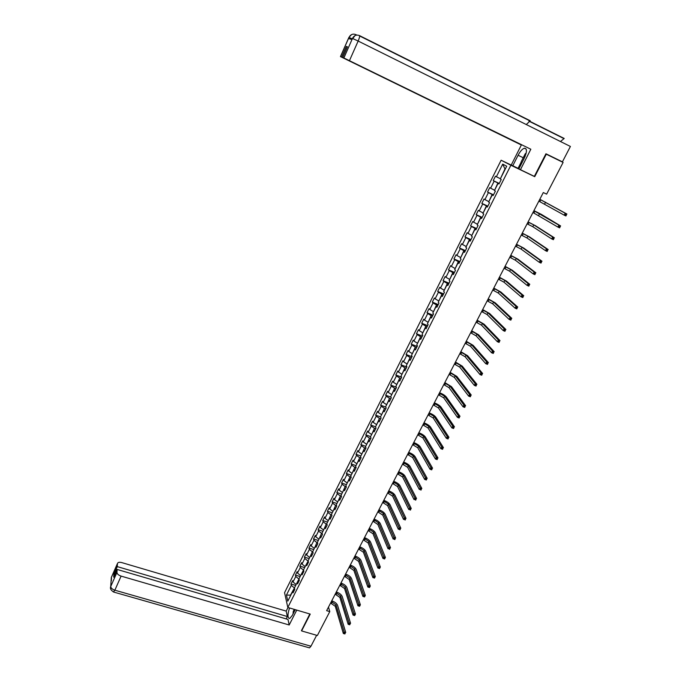<?xml version="1.0" encoding="UTF-8"?>
<svg xmlns="http://www.w3.org/2000/svg" width="682" height="682" viewBox="0 0 682 682"><rect width="100%" height="100%" fill="white"/><g stroke="black" fill="none" stroke-linecap="round" stroke-linejoin="round"><path stroke-width="1.02" d="M501.125 160.227L284.565 592.658L287.813 607.457L510.878 165.249L501.125 160.227L518.925 168.752L511.253 165.001L521.346 145.002L340.463 56.597L521.346 145.002M294.01 590.91L292.689 591.405L293.03 592.863L294.769 589.401L294.428 587.952L297.216 582.411L297.565 583.852L299.321 580.373L298.963 578.941L301.768 573.366L302.126 574.79L303.891 571.286L303.524 569.871L306.346 564.27L306.721 565.668L308.494 562.147L308.119 560.749L310.958 555.114L311.342 556.495L313.132 552.957L312.74 551.576L315.596 545.898L315.996 547.271L317.786 543.699L317.386 542.343L320.259 536.632L320.668 537.979L322.475 534.39L322.057 533.051L324.956 527.305L325.382 528.635L327.198 525.021L326.763 523.699L329.679 517.919L330.114 519.232L331.946 515.601L331.503 514.296L334.427 508.474L334.879 509.769L336.72 506.112L336.269 504.825L339.21 498.968L339.679 500.247L341.529 496.564L341.06 495.303L344.026 489.412L344.504 490.665L346.371 486.965L345.885 485.72L348.869 479.787L349.363 481.023L351.239 477.298L350.736 476.07L353.745 470.103L354.248 471.322L356.132 467.571L355.629 466.369L358.647 460.359L359.167 461.552L361.068 457.784L360.539 456.599L363.583 450.555L364.111 451.731L366.029 447.929L365.492 446.77L368.553 440.683L369.098 441.842L371.025 438.023L370.471 436.872L373.548 430.751L374.111 431.885L376.046 428.04L375.484 426.915L378.578 420.76L379.158 421.868L381.102 417.998L380.522 416.898L383.642 410.7L384.23 411.792L386.191 407.896L385.603 406.813L388.74 400.573L389.345 401.647L391.315 397.725L390.709 396.668L393.872 390.385L394.486 391.434L396.472 387.487L395.85 386.447L399.03 380.13L399.669 381.153L401.664 377.18L401.025 376.166L404.23 369.806L404.878 370.803L406.89 366.805L406.233 365.816L409.456 359.414L410.121 360.394L412.15 356.371L411.476 355.399L414.724 348.962L415.406 349.909L417.444 345.859L416.753 344.922L420.018 338.434L420.717 339.355L422.772 335.28L422.064 334.368L425.355 327.837L426.071 328.741L428.134 324.632L427.409 323.737L430.726 317.164L431.45 318.042L433.53 313.916L432.797 313.047L436.13 306.431L436.872 307.284L438.969 303.123L438.219 302.279L441.569 295.621L442.328 296.448L444.442 292.263L443.667 291.444L447.042 284.735L447.827 285.536L449.95 281.325L449.165 280.532L452.558 273.78L453.359 274.556L455.491 270.319L454.689 269.552L458.108 262.758L458.926 263.508L461.075 259.228L460.256 258.495L463.7 251.649L464.527 252.374L466.701 248.069L465.857 247.361L469.327 240.473L470.179 241.164L472.353 236.842L471.501 236.151L474.987 229.22L475.857 229.885L478.056 225.529L477.178 224.872L480.691 217.89L481.577 218.53L483.794 214.139L482.899 213.509L486.437 206.476L487.34 207.089L489.565 202.665L488.653 202.068L492.216 194.992L493.146 195.572L495.388 191.122L494.45 190.551L498.039 183.424L498.985 183.978L501.244 179.494L500.29 178.957L506.7 166.22L502.711 164.132L504.961 168.948L500.4 178.727M292.689 591.405L287.787 601.14L286.44 595.079L291.291 585.412L290.958 583.997L295.69 585.437M502.711 164.132L496.385 176.732L495.464 176.203L493.248 180.611L494.169 181.148L490.631 188.206L489.719 187.652L487.528 192.034L488.423 192.597L484.911 199.604L484.024 199.016L481.842 203.372L482.72 203.969L479.224 210.926L478.355 210.312L476.189 214.634L477.05 215.256L473.581 222.17L472.728 221.531L470.58 225.827L471.424 226.475L467.98 233.338L467.144 232.673L465.005 236.935L465.832 237.617L462.413 244.437L461.595 243.738L459.463 247.975L460.282 248.683L456.88 255.452L456.079 254.736L453.965 258.947L454.758 259.672L451.382 266.406L450.606 265.656L448.509 269.842L449.285 270.592L445.926 277.276L445.158 276.508L443.078 280.66L443.837 281.444L440.504 288.085L439.754 287.284L437.682 291.41L438.432 292.22L435.116 298.81L434.383 297.991L432.328 302.092L433.061 302.919L429.771 309.475L429.055 308.631L427.009 312.706L427.716 313.558L424.451 320.071L423.752 319.193L421.723 323.242L422.422 324.12L419.174 330.591L418.484 329.696L416.472 333.72L417.154 334.615L413.923 341.043L413.258 340.13L411.255 344.12L411.919 345.049L408.714 351.435L408.058 350.488L406.071 354.461L406.719 355.407L403.531 361.75L402.892 360.787L400.914 364.734L401.553 365.705L398.39 372.005L397.768 371.017L395.799 374.938L396.421 375.927L393.275 382.193L392.67 381.187L390.718 385.074L391.315 386.097L388.194 392.312L387.598 391.28L385.662 395.151L386.251 396.191L383.148 402.371L382.568 401.323L380.641 405.159L381.212 406.225L378.135 412.363L377.564 411.289L375.654 415.108L376.208 416.19L373.148 422.294L372.594 421.203L370.693 424.997L371.238 426.097L368.195 432.166L367.658 431.05L365.765 434.818L366.302 435.943L363.276 441.97L362.747 440.836L360.872 444.579L361.392 445.73L358.382 451.714L357.871 450.555L356.004 454.28L356.516 455.448L353.523 461.399L353.029 460.222L351.17 463.922L351.665 465.107L348.698 471.023L348.212 469.83L346.371 473.504L346.848 474.706L343.899 480.588L343.43 479.369L341.588 483.027L342.057 484.246L339.125 490.094L338.673 488.858L336.848 492.489L337.3 493.734L334.385 499.539L333.941 498.278L332.134 501.892L332.569 503.154L329.679 508.925L329.244 507.647L327.445 511.236L327.872 512.514L324.99 518.252L324.572 516.965L322.782 520.528L323.2 521.824L320.344 527.527L319.935 526.214L318.153 529.761L318.562 531.073L315.715 536.743L315.323 535.413L313.55 538.933L313.942 540.272L311.12 545.898L310.736 544.56L308.98 548.055L309.355 549.411L306.55 555.003L306.175 553.639L304.436 557.126L304.803 558.49L302.007 564.057L301.649 562.676L299.91 566.137L300.268 567.518L297.497 573.051L297.147 571.652L295.425 575.088L295.766 576.495L293.004 581.993L292.672 580.578L290.958 583.997M531.551 175.052L534.731 176.681L546.273 154.2L563.102 162.435L546.632 194.14L543.298 192.554L326.635 610.671L329.781 611.609L328.494 607.074M296.21 584.414L298.972 578.907M298.528 581.942L297.216 582.411M293.004 581.993L295.928 584.329M295.766 576.495L298.699 578.822M300.711 575.463L303.541 569.947M303.072 572.914L301.768 573.366M297.497 573.051L300.43 575.378M300.268 567.518L303.217 569.845M305.246 566.461L308.162 560.928M307.65 563.835L306.346 564.27M302.007 564.057L304.965 566.375M304.803 558.49L307.77 560.809M309.798 557.407L312.339 551.712L312.816 551.866M312.254 554.696L310.958 555.114M306.55 555.003L309.526 557.313M309.355 549.411L312.339 551.712M314.385 548.294L316.942 542.565L317.505 542.744M316.883 545.498L315.596 545.898M311.12 545.898L314.112 548.2M313.942 540.272L316.942 542.565M319.005 539.121L321.572 533.367L322.219 533.571M321.546 536.248L320.259 536.632M315.715 536.743L318.724 539.036M318.562 531.073L321.572 533.367M323.643 529.897L326.235 524.1L326.976 524.347M326.235 526.939L324.956 527.305M320.344 527.527L323.362 529.812M323.2 521.824L326.235 524.1M328.315 520.622L330.923 514.782L331.767 515.063M330.949 517.57L329.679 517.919M324.99 518.252L328.033 520.528M327.872 512.514L330.923 514.782M333.021 511.278L335.638 505.413L336.584 505.729M335.697 508.15L334.427 508.474M329.679 508.925L332.739 511.185M332.569 503.154L335.638 505.413M337.743 501.884L340.386 495.976L341.443 496.334M340.471 498.661L339.21 498.968M334.385 499.539L337.462 501.79M337.3 493.734L340.386 495.976M342.509 492.43L345.169 486.488L346.337 486.888M345.28 489.122L344.026 489.412M339.125 490.094L342.219 492.336M342.057 484.246L345.169 486.488M347.291 482.916L349.968 476.94L351.204 477.366M350.113 479.523L348.869 479.787M343.899 480.588L347.01 482.822M346.848 474.706L349.968 476.94M352.108 473.342L354.81 467.323L356.038 467.758M354.981 469.855L353.745 470.103M348.698 471.023L351.827 473.248M351.665 465.107L354.81 467.323M356.959 463.717L359.678 457.656L360.906 458.091M359.883 460.137L358.647 460.359M353.523 461.399L356.677 463.615M356.516 455.448L359.678 457.656M361.835 454.024L364.572 447.921L365.808 448.364M364.81 450.35L363.583 450.555M358.382 451.714L361.554 453.922M361.392 445.73L364.572 447.921M366.745 444.263L369.499 438.134L370.735 438.577M369.772 440.504L368.553 440.683M363.276 441.97L366.464 444.161M366.302 435.943L369.499 438.134M371.69 434.451L374.461 428.279L375.697 428.731M374.759 430.589L373.548 430.751M368.195 432.166L371.4 434.349M371.238 426.097L374.461 428.279M376.66 424.571L379.448 418.356L380.692 418.816M379.789 420.615L378.578 420.76M373.148 422.294L376.379 424.468M376.208 416.19L379.448 418.356M381.664 414.63L384.469 408.373L385.714 408.842M384.844 410.581L383.642 410.7M378.135 412.363L381.374 414.528M381.212 406.225L384.469 408.373M386.703 404.631L389.524 398.331L390.777 398.8M389.933 400.479L388.74 400.573M383.148 402.371L386.413 404.52M386.251 396.191L389.524 398.331M391.766 394.563L394.614 388.22L395.867 388.697M395.057 390.309L393.872 390.385M388.194 392.312L391.477 394.452M391.315 386.097L394.614 388.22M396.864 384.426L399.737 378.05L400.982 378.536M400.206 380.079L399.03 380.13M393.275 382.193L396.583 384.316M396.421 375.927L399.737 378.05M401.996 374.23L404.886 367.811L406.14 368.297M405.398 369.772L404.23 369.806M398.39 372.005L401.715 374.12M401.553 365.705L404.886 367.811M407.171 363.966L410.078 357.504L411.331 357.999M410.615 359.405L409.456 359.414M403.531 361.75L406.881 363.847M406.719 355.407L410.078 357.504M412.363 353.634L415.295 347.129L416.549 347.632M415.875 348.971L414.724 348.962M408.714 351.435L412.081 353.515M411.919 345.049L415.295 347.129M417.597 343.234L420.547 336.686L421.808 337.198M421.161 338.468L420.018 338.434M413.923 341.043L417.316 343.123M417.154 334.615L420.547 336.686M422.866 332.773L425.841 326.175L427.094 326.695M426.489 327.897L425.355 327.837M419.174 330.591L422.576 332.654M422.422 324.12L425.841 326.175M428.168 322.236L431.16 315.596L432.422 316.116M431.851 317.258L430.726 317.164M424.451 320.071L427.878 322.117M427.716 313.558L431.16 315.596M433.505 311.631L436.523 304.948L437.784 305.476M437.247 306.542L436.13 306.431M429.771 309.475L433.215 311.512M433.061 302.919L436.523 304.948M438.884 300.958L441.91 294.232L443.181 294.769M442.678 295.758L441.569 295.621M435.116 298.81L438.594 300.839M438.432 292.22L441.91 294.232M444.289 290.217L447.341 283.439L448.611 283.985M448.151 284.897L447.042 284.735M440.504 288.085L443.999 290.089M443.837 281.444L447.341 283.439M449.736 279.398L452.805 272.578L454.076 273.124M453.649 273.968L452.558 273.78M445.926 277.276L449.438 279.27M449.285 270.592L452.805 272.578M455.209 268.512L458.313 261.649L459.583 262.203M459.191 262.971L458.108 262.758M451.382 266.406L454.92 268.384M454.758 259.672L458.313 261.649M460.734 257.549L463.854 250.635L465.124 251.198M464.774 251.888L463.7 251.649M456.88 255.452L460.435 257.421M460.282 248.683L463.854 250.635M466.283 246.517L469.429 239.561L470.699 240.124M470.392 240.737L469.327 240.473M462.413 244.437L465.994 246.39M465.832 237.617L469.429 239.561M471.876 235.409L475.039 228.402L476.317 228.973M476.045 229.51L474.987 229.22M467.98 233.338L471.586 235.273M471.424 226.475L475.039 228.402M477.502 224.225L480.691 217.174L481.969 217.754M481.739 218.206L480.691 217.89M473.581 222.17L477.212 224.088M477.05 215.256L480.691 217.174M483.171 212.963L486.385 205.862L487.664 206.45M487.477 206.825L486.437 206.476M479.224 210.926L482.873 212.827M482.72 203.969L486.385 205.862M488.875 201.633L492.114 194.481L493.393 195.078M493.248 195.367L492.216 194.992M484.911 199.604L488.585 201.497M488.423 192.597L492.114 194.481M494.621 190.218L497.877 183.015L499.164 183.62M499.053 183.833L498.039 183.424M490.631 188.206L494.322 190.082M494.169 181.148L497.877 183.015M496.385 176.732L500.111 178.59M546.273 154.2L545.822 154.004M301.461 630.296L301.606 630.918L317.377 635.496L329.781 611.609M301.606 630.918L310.242 614.098L287.813 607.457M534.731 176.681L510.878 165.249M294.479 587.841L290.481 595.156L286.44 595.079M291.291 585.412L294.206 587.756M493.248 180.611L499.25 183.441M487.528 192.034L493.521 194.822M481.842 203.372L487.826 206.126M476.189 214.634L482.165 217.362M470.58 225.827L476.548 228.521M465.005 236.935L470.964 239.595M459.463 247.975L465.422 250.609M453.965 258.947L459.915 261.538M448.509 269.842L454.442 272.399M443.078 280.66L449.003 283.192M437.682 291.41L443.607 293.916M432.328 302.092L438.245 304.564M427.009 312.706L432.917 315.144M421.723 323.242L427.623 325.655M416.472 333.72L422.363 336.098M411.255 344.12L417.128 346.473M406.071 354.461L411.937 356.788M400.914 364.734L406.779 367.027M395.799 374.938L401.655 377.206M390.718 385.074L396.319 387.223M385.662 395.151L391.008 397.18M380.641 405.159L385.748 407.077M375.654 415.108L380.539 416.924M370.693 424.997L375.552 426.779M365.765 434.818L370.616 436.582M360.872 444.579L365.714 446.326M356.004 454.28L360.838 456.002M351.17 463.922L355.995 465.618M346.371 473.504L351.187 475.183M341.588 483.027L346.405 484.68M336.848 492.489L341.656 494.126M332.134 501.892L336.934 503.504M327.445 511.236L332.236 512.83M322.782 520.528L327.573 522.105M318.153 529.761L322.936 531.312M313.55 538.933L318.323 540.476M308.98 548.055L313.746 549.573M304.436 557.126L309.185 558.618M299.91 566.137L304.666 567.612M295.425 575.088L300.165 576.554M538.848 201.139L564.193 215.154L565.207 213.236L566.938 214.046L539.82 199.255M539.794 199.306L565.207 213.236L565.838 214.284L565.438 215.06L566.128 215.384L566.529 214.617L565.838 214.284M566.529 214.617L565.924 215.964L564.193 215.154L565.438 215.06M565.924 215.964L566.128 215.384M521.406 163.859L521.201 161.745L525.268 153.723L526.154 153.177M525.2 156.178L523.017 160.696M293.013 614.056L293.277 611.328L294.274 609.367M295.008 609.589L294.215 611.677M352.534 38.294C354.154 35.379 356.447 34.467 359.414 35.566C359.9 36.052 359.482 37.877 358.152 41.048L570.408 146.46L562.42 161.847L545.941 153.774L534.338 176.391L518.849 168.906L524.27 158.207C527.135 151.677 527.152 148.344 524.33 148.224C522.25 149 520.17 151.336 518.09 155.257L512.779 165.786M520.434 169.724L530.835 149.239L342.722 57.518L343.873 57.979L352.526 38.311L351.946 39.556L348.519 38.533L348.971 37.399L340.523 56.623M530.835 149.239L343.873 57.979M560.442 141.515L564.21 138.463L529.181 121.012M562.42 161.847L556.802 159.358M526.282 124.55L530.255 120.765L528.004 119.93M342.722 57.518L347.445 46.802L346.328 46.427L341.639 57.075M346.328 46.427L347.377 46.939M518.056 168.318L521.227 162.052M521.321 162.955L518.482 168.539M356.03 35.217L355.825 34.594C352.909 33.512 350.659 34.407 349.048 37.288M289.543 607.969C287.429 614.533 287.48 618.062 289.68 618.54L292.339 615.369L295.238 609.657M288.009 607.509L286.193 611.106L287.361 616.528L117.27 566.623L117.432 563.69L111.311 577.594L110.714 586.529L116.946 572.437C117.125 573.988 118.515 575.207 121.098 576.111L114.857 590.203L310.958 646.229L316.644 635.283M286.167 618.889L287.361 616.528M114.832 574.628L113.868 574.346L113.698 577.202L117.116 569.444L287.992 619.427L289.194 624.985L121.098 576.111M296.755 610.1L289.194 624.985M286.193 611.106L121.746 562.59C119.341 561.994 117.909 562.309 117.449 563.528L117.432 563.69M310.958 646.229L309.509 647.874L308.886 647.695M117.116 569.444L116.946 572.437M113.868 574.346L117.27 566.623M301.512 630.5L309.833 613.979M111.55 578.66L111.311 577.688M111.277 580.373L111.268 577.722M110.697 589.146L110.714 586.529M532.949 212.52L557.902 227.063L558.908 225.162L560.638 225.964L541.295 214.344L533.929 210.627M533.895 210.704L558.908 225.162L559.538 226.219L559.129 226.987L559.82 227.302L560.229 226.543L559.538 226.219M560.229 226.543L559.632 227.873L557.902 227.063L559.129 226.987M559.632 227.873L559.82 227.302M527.092 223.824L532.804 226.714L551.661 238.896L552.659 237.012L554.381 237.805L535.396 225.665L528.081 221.914M528.03 222.017L533.742 224.898L552.659 237.012L553.273 238.069L552.872 238.828L553.562 239.143L553.963 238.385L553.273 238.069M553.963 238.385L553.383 239.689L551.661 238.896L552.872 238.828M553.383 239.689L553.562 239.143M521.278 235.051L526.947 237.95L545.455 250.644L546.444 248.768L548.166 249.552L529.539 236.91L522.267 233.133M522.207 233.253L527.885 236.151L546.444 248.768L547.058 249.834L546.666 250.584L547.348 250.899L547.748 250.149L547.058 249.834M547.748 250.149L547.177 251.428L545.455 250.644L546.666 250.584M547.177 251.428L547.348 250.899M515.498 246.202L521.142 249.118L539.3 262.314L540.28 260.447L542.002 261.223L523.716 248.078L516.496 244.275M516.419 244.42L522.071 247.327L540.28 260.447L540.886 261.513L540.494 262.263L541.184 262.57L541.576 261.828L540.886 261.513M541.576 261.828L541.014 263.082L539.3 262.314L540.494 262.263M541.014 263.082L541.184 262.57M509.761 257.276L515.37 260.2L533.179 273.891L534.159 272.041L535.873 272.809L517.945 259.169L510.758 255.341M510.673 255.503L516.291 258.427L534.159 272.041L534.756 273.115L534.373 273.857L535.055 274.164L535.447 273.422L534.756 273.115M535.447 273.422L534.901 274.658L533.179 273.891L534.373 273.857M534.901 274.658L535.055 274.164M504.058 268.273L509.642 271.214L527.109 285.391L528.081 283.559L529.795 284.309L512.199 270.183L505.064 266.33M504.97 266.517L510.554 269.458L528.081 283.559L528.678 284.633L528.286 285.366L528.976 285.673L529.36 284.931L528.678 284.633M529.36 284.931L528.823 286.15L527.109 285.391L528.286 285.366M528.823 286.15L528.976 285.673M498.397 279.202L503.947 282.16L521.082 296.815L522.045 294.991L523.759 295.732L506.504 281.129L499.412 277.25M499.301 277.463L504.859 280.413L522.045 294.991L522.634 296.073L522.25 296.798L522.932 297.096L523.316 296.363L522.634 296.073M523.316 296.363L522.796 297.557L521.082 296.815L522.25 296.798M522.796 297.557L522.932 297.096M492.771 290.063L498.295 293.03L515.089 308.153L516.052 306.346L517.757 307.079L500.835 291.998L493.785 288.094M493.666 288.324L499.198 291.291L516.052 306.346L516.632 307.429L516.248 308.153L516.93 308.443L517.314 307.718L516.632 307.429M517.314 307.718L516.803 308.886L515.089 308.153L516.248 308.153M516.803 308.886L516.93 308.443M487.178 300.847L492.677 303.822L509.147 319.415L510.093 317.616L511.807 318.341L495.209 302.799L488.201 298.869M488.073 299.125L493.572 302.1L510.093 317.616L510.673 318.707L510.289 319.423L510.98 319.713L511.355 318.997L510.673 318.707M511.355 318.997L510.852 320.139L509.147 319.415L510.289 319.423M510.852 320.139L510.98 319.713M481.628 311.555L487.093 314.547L503.239 330.6L504.186 328.818L505.891 329.525L489.625 313.524L482.66 309.568M482.515 309.85L487.988 312.833L504.186 328.818L504.757 329.9L504.382 330.617L505.064 330.906L505.439 330.19L504.757 329.9M505.439 330.19L504.944 331.316L503.239 330.6L504.382 330.617M476.113 322.202L481.552 325.203L497.374 341.708L498.312 339.934L500.017 340.642L484.067 324.18L477.144 320.208M476.991 320.497L482.438 323.498L498.312 339.934L498.883 341.026L498.508 341.733L499.19 342.014L499.565 341.307L498.883 341.026M499.565 341.307L499.079 342.415L497.374 341.708L498.508 341.733M470.631 332.773L476.045 335.783L491.552 352.739L492.481 350.974L494.186 351.673L478.551 334.768L471.671 330.77M471.509 331.085L476.923 334.095L492.481 350.974L493.043 352.074L492.668 352.773L493.35 353.054L493.725 352.347L493.043 352.074M493.725 352.347L493.257 353.429L491.552 352.739L492.668 352.773M465.192 343.276L470.571 346.303L485.772 363.694L486.692 361.946L488.397 362.628L473.078 345.288L466.232 341.264M466.062 341.597L471.441 344.623L486.692 361.946L487.246 363.037L486.88 363.745L487.562 364.018L487.928 363.318L487.246 363.037M487.928 363.318L487.468 364.376L485.772 363.694L486.88 363.745M459.787 353.711L465.133 356.746L480.026 374.571L480.946 372.832L482.643 373.514L467.63 355.74L460.836 351.69M460.648 352.048L466.002 355.075L480.946 372.832L481.492 373.932L481.125 374.631L481.807 374.904L482.174 374.205L481.492 373.932M482.174 374.205L481.722 375.253L480.026 374.571L481.125 374.631M454.408 364.077L459.736 367.129L474.322 385.381L475.235 383.651L476.923 384.324L462.226 366.115L455.465 362.048M455.269 362.423L460.597 365.467L475.235 383.651L475.78 384.759L475.414 385.449L476.087 385.714L476.454 385.023L475.78 384.759M476.454 385.023L476.019 386.046L474.322 385.381L475.414 385.449M449.071 374.384L454.365 377.436L468.653 396.114L469.557 394.392L471.253 395.057L456.846 376.43L450.129 372.338M449.924 372.739L455.226 375.791L469.557 394.392L470.103 395.5L469.736 396.191L470.409 396.455L470.776 395.765L470.103 395.5M470.776 395.765L470.35 396.771L468.653 396.114L469.736 396.191M443.769 384.614L449.037 387.683L463.027 406.77L463.922 405.065L465.618 405.722L451.51 386.677L444.834 382.568M444.621 382.977L449.89 386.046L463.922 405.065L464.101 406.856L464.774 407.12L465.133 406.438L464.459 406.174M465.133 406.438L464.715 407.418L463.027 406.77L464.101 406.856M438.5 394.784L443.743 397.862L457.434 417.358L458.33 415.67L460.018 416.31L446.207 396.856C444.988 395.441 442.865 394.094 439.839 392.832L439.566 392.73M439.344 393.156L444.587 396.233L458.33 415.67L458.5 417.452L459.174 417.716L459.532 417.034L458.858 416.779M459.532 417.034L459.122 417.998L457.434 417.358L458.5 417.452M433.266 404.886L438.475 407.972L451.885 427.878L452.771 426.199L454.459 426.83L440.939 406.975C439.737 405.526 437.622 404.179 434.605 402.926L434.34 402.823M434.102 403.275L439.319 406.353L452.771 426.199L452.942 427.981L453.615 428.236L453.965 427.563L453.291 427.307M453.965 427.563L453.564 428.509L451.885 427.878L452.942 427.981M428.066 414.929L433.249 418.023L446.369 438.321L447.247 436.651L448.935 437.281L435.704 417.026C434.519 415.551 432.422 414.196 429.404 412.951L429.14 412.849M428.893 413.326L434.084 416.412L447.247 436.651L447.418 438.441L448.091 438.688L448.441 438.023L447.767 437.767M448.441 438.023L448.048 438.952L446.369 438.321L447.418 438.441M422.891 424.903L428.057 428.006L440.887 448.696L441.766 447.042L443.445 447.656L430.495 427.017C429.336 425.517 427.247 424.153 424.238 422.917L423.974 422.823M423.718 423.309L428.884 426.412L441.766 447.042L441.927 448.824L442.601 449.071L442.95 448.406L442.277 448.159M442.95 448.406L442.567 449.319L440.887 448.696L441.927 448.824M417.759 434.809L422.891 437.929L435.448 459.003L436.318 457.358L437.997 457.972L425.329 436.94C424.187 435.414 422.115 434.042 419.106 432.823L418.842 432.72M418.578 433.232L423.718 436.344L436.318 457.358L436.48 459.139L437.145 459.387L437.494 458.722L436.83 458.483M437.494 458.722L437.128 459.617L435.448 459.003L436.48 459.139M412.653 444.664L417.759 447.784L430.044 469.25L430.905 467.613L432.584 468.21L420.189 446.795C419.063 445.252 417.009 443.871 414.008 442.661L413.744 442.567M413.471 443.087L418.578 446.207L430.905 467.613L431.067 469.387L431.732 469.634L432.081 468.977L431.408 468.73M432.081 468.977L431.715 469.847L430.044 469.25L431.067 469.387M407.58 454.451L412.661 457.579L424.673 479.42L425.525 477.792L427.205 478.389L415.082 456.599C413.983 455.022 411.928 453.641 408.944 452.439L408.671 452.345M408.39 452.882L413.48 456.011L425.525 477.792L425.687 479.565L426.352 479.804L426.693 479.156L426.028 478.917M426.693 479.156L426.344 480.009L424.673 479.42L425.687 479.565M402.542 464.178L407.597 467.315L419.336 489.523L420.189 487.911L421.86 488.5L410.01 466.335C408.927 464.74 406.89 463.342 403.906 462.157L403.642 462.064M403.352 462.618L408.407 465.755L420.189 487.911L420.342 489.685L421.007 489.915L421.348 489.275L420.683 489.037M421.348 489.275L421.007 490.111L420.342 489.685M397.538 473.837L402.568 476.991L414.034 499.565L414.886 497.954L416.549 498.533L404.972 476.01C403.906 474.391 401.877 472.993 398.902 471.816L398.638 471.722M398.339 472.294L403.369 475.439L414.886 497.954L415.031 499.727L415.696 499.966L416.037 499.318L415.372 499.088M416.037 499.318L415.705 500.136L415.031 499.727M392.559 483.444L397.563 486.598L408.774 509.531L409.609 507.937L411.28 508.516L399.959 485.627C398.91 483.981 396.898 482.575 393.923 481.407L393.659 481.313M393.352 481.91L398.365 485.064L409.609 507.937L409.763 509.71L410.428 509.94L410.76 509.301L410.095 509.07M410.76 509.301L410.436 510.102L409.763 509.71M387.615 492.984L392.593 496.155L403.539 519.445L404.375 517.86L406.037 518.422L394.989 495.175C393.949 493.512 391.954 492.106 388.987 490.946L388.723 490.852M388.408 491.458L393.386 494.629L404.375 517.86L404.52 519.624L405.185 519.855L405.517 519.224L404.852 518.993M405.517 519.224L405.202 520.008L404.52 519.624M382.696 502.472L387.649 505.643L398.339 529.283L399.175 527.715L400.837 528.269L390.036 504.671C389.021 502.984 387.035 501.568 384.068 500.426L383.804 500.332M383.489 500.955L388.442 504.126L399.175 527.715L399.311 529.479L399.976 529.701L400.308 529.07L399.643 528.848M400.308 529.07L400.002 529.837L399.311 529.479M377.811 511.901L382.747 515.081L393.182 539.061L394 537.501L395.662 538.055L385.125 514.109C384.128 512.404 382.15 510.98 379.192 509.838L378.928 509.752M378.595 510.392L383.531 513.572L394.477 538.644L394.145 539.266L394.81 539.488L395.142 538.865L394.477 538.644M395.142 538.865L394.835 539.615L394.145 539.266M372.96 521.261L377.862 524.458L388.049 548.78L388.868 547.228L390.522 547.774L380.232 523.486C379.252 521.756 377.291 520.332 374.341 519.198L374.077 519.113M373.736 519.769L378.646 522.958L389.337 548.371L389.004 548.993L389.669 549.206L390.002 548.584L389.337 548.371M390.002 548.584L389.703 549.325L389.004 548.993M368.135 530.579L373.02 533.776L382.952 558.439L383.761 556.896L385.415 557.424L375.381 532.812C374.418 531.056 372.466 529.624 369.516 528.507L369.252 528.414M368.902 529.087L373.787 532.284L384.23 558.038L383.898 558.652L384.563 558.865L384.887 558.251L384.23 558.038M384.887 558.251L385.415 557.424L384.605 558.967L382.952 558.439L383.898 558.652M363.344 539.829L368.195 543.034L377.888 568.029L378.698 566.495L380.343 567.023L370.556 542.071C369.61 540.297 367.666 538.857 364.725 537.748L364.461 537.663M364.103 538.354L368.971 541.551L379.158 567.637L378.825 568.251L379.49 568.464L379.814 567.85L379.158 567.637M379.814 567.85L380.343 567.023L379.542 568.558L377.888 568.029L378.825 568.251M358.579 549.027L363.404 552.241L372.858 577.56L373.659 576.034L375.305 576.554L365.757 551.278C364.827 549.487 362.892 548.038 359.96 546.938L359.704 546.853M359.337 547.552L364.171 550.766L374.111 577.185L373.787 577.79L374.452 578.004L374.776 577.39L374.111 577.185M374.776 577.39L375.305 576.554L374.503 578.08L372.858 577.56L373.787 577.79M353.839 558.166L358.647 561.388L367.854 587.032L368.655 585.514L370.3 586.026L360.991 560.433C360.079 558.609 358.161 557.16 355.228 556.077L354.964 555.992M354.597 556.708L359.405 559.922L369.107 586.665L368.783 587.27L369.439 587.475L369.763 586.87L369.107 586.665M369.763 586.87L370.3 586.026L369.499 587.543L367.854 587.032L368.783 587.27M349.133 567.254L353.915 570.476L362.884 596.435L363.677 594.934L365.322 595.437L356.251 569.521C355.356 567.688 353.447 566.231 350.522 565.148L350.258 565.071M349.883 565.796L354.674 569.027L364.128 596.085L363.804 596.682L364.469 596.886L364.785 596.29L364.128 596.085M364.785 596.29L365.322 595.437L364.529 596.946L362.884 596.435L363.804 596.682M344.453 576.281L349.218 579.512L357.948 605.787L358.741 604.295L360.377 604.798L351.545 578.566C350.659 576.708 348.766 575.241 345.851 574.176L345.586 574.091M345.203 574.841L349.968 578.072L359.184 605.446L358.86 606.042L359.525 606.247L359.84 605.642L359.184 605.446M359.84 605.642L360.377 604.798L359.593 606.289L357.948 605.787L358.86 606.042M339.798 585.258L344.538 588.498L353.046 615.079L353.83 613.595L355.467 614.09L346.865 587.552C345.996 585.668 344.112 584.201 341.196 583.144L340.94 583.059M340.54 583.826L345.288 587.066L354.265 614.746L353.949 615.343L354.606 615.539L354.921 614.942L354.265 614.746M354.921 614.942L355.467 614.09L354.683 615.573L353.046 615.079L353.949 615.343M335.177 594.175L339.892 597.423L348.17 624.311L348.945 622.837L350.582 623.322L342.211 596.477C341.358 594.585 339.483 593.11 336.576 592.061L336.32 591.976M335.919 592.752L340.633 596L349.38 623.987L349.073 624.584L349.721 624.78L350.037 624.183L349.38 623.987M350.037 624.183L349.721 624.78M348.17 624.311L349.073 624.584M330.582 603.05L335.28 606.298L343.327 633.484L344.103 632.018L345.731 632.504L337.581 605.352C336.755 603.442 334.888 601.959 331.989 600.919L331.725 600.842M331.316 601.626L336.013 604.883L344.529 633.177L344.222 633.766L345.186 633.365L344.529 633.177M345.186 633.365L344.87 633.953M343.327 633.484L344.222 633.766M540.809 199.792L539.863 201.616M545.574 202.17L544.62 204.003M352.492 38.431L358.152 41.048L349.465 60.638M523.23 157.738L518.09 155.257M355.876 34.62L356.797 35.08M530.255 120.765L359.482 35.6M352.202 38.831L349.014 37.416M110.748 586.503C110.91 588.072 112.283 589.308 114.857 590.203L113.417 591.967M111.55 576.929L111.311 577.594M111.004 585.71L110.748 586.401M534.91 211.173L533.963 212.989M539.633 213.577L538.686 215.393M529.044 222.485L528.107 224.293M533.742 224.898L532.804 226.714M523.222 233.713L522.284 235.512M527.885 236.151L526.947 237.95M517.433 244.872L516.504 246.654M522.071 247.327L521.142 249.118M511.688 255.955L510.767 257.728M516.291 258.427L515.37 260.2M505.976 266.96L505.064 268.725M510.554 269.458L509.642 271.214M500.307 277.898L499.403 279.646M504.859 280.413L503.947 282.16M494.672 288.759L493.777 290.498M499.198 291.291L498.295 293.03M489.079 299.551L488.184 301.274M493.572 302.1L492.677 303.822M483.521 310.267L482.634 311.981M487.988 312.833L487.093 314.547M477.997 320.924L477.119 322.62M482.438 323.498L481.552 325.203M472.507 331.495L471.637 333.191M476.923 334.095L476.045 335.783M467.059 342.006L466.19 343.685M471.441 344.623L470.571 346.303M461.646 352.449L460.785 354.12M466.002 355.075L465.133 356.746M456.267 362.824L455.406 364.478M460.597 365.467L459.736 367.129M450.921 373.131L450.069 374.776M455.226 375.791L454.365 377.436M445.61 383.369L444.766 385.006M449.89 386.046L449.037 387.683M440.333 393.54L439.498 395.168M444.587 396.233L443.743 397.862M435.09 403.65L434.255 405.27M439.319 406.353L438.475 407.972M429.882 413.701L429.055 415.304M434.084 416.412L433.249 418.023M424.707 423.675L423.88 425.27M428.884 426.412L428.057 428.006M419.566 433.599L418.748 435.176M423.718 436.344L422.891 437.929M414.46 443.445L413.642 445.022M418.578 446.207L417.759 447.784M409.379 453.24L408.569 454.809M413.48 456.011L412.661 457.579M404.332 462.976L403.531 464.527M408.407 465.755L407.597 467.315M399.32 472.643L398.518 474.186M403.369 475.439L402.568 476.991M394.332 482.251L393.54 483.785M398.365 485.064L397.563 486.598M389.379 491.799L388.595 493.325M393.386 494.629L392.593 496.155M384.46 501.287L383.676 502.804M388.442 504.126L387.649 505.643M379.576 510.724L378.791 512.225M383.531 513.572L382.747 515.081M374.708 520.093L373.932 521.594M378.646 522.958L377.862 524.458M369.883 529.411L369.107 530.894M373.787 532.284L373.02 533.776M365.083 538.669L364.316 540.144M368.971 541.551L368.195 543.034M360.309 547.868L359.542 549.342M364.171 550.766L363.404 552.241M355.561 557.015L354.81 558.473M359.405 559.922L358.647 561.388M350.855 566.103L350.096 567.56M354.674 569.027L353.915 570.476M346.166 575.139L345.416 576.58M349.968 578.072L349.218 579.512M341.512 584.124L340.761 585.557M345.288 587.066L344.538 588.498M336.882 593.05L336.141 594.474M340.633 596L339.892 597.423M332.279 601.916L331.546 603.34M336.013 604.883L335.28 606.298M526.206 149.136L524.33 148.224M563.622 138.437L528.951 121.166M529.701 120.774L359.627 35.976M355.015 35.609L351.895 39.539M351.554 34.611L348.92 37.391L340.463 56.597M309.509 647.874L113.732 592.07C111.013 590.382 109.973 588.634 110.603 586.818M117.449 563.528L111.337 577.424L111.413 580.732M110.612 586.793L111.115 585.446"/></g></svg>
